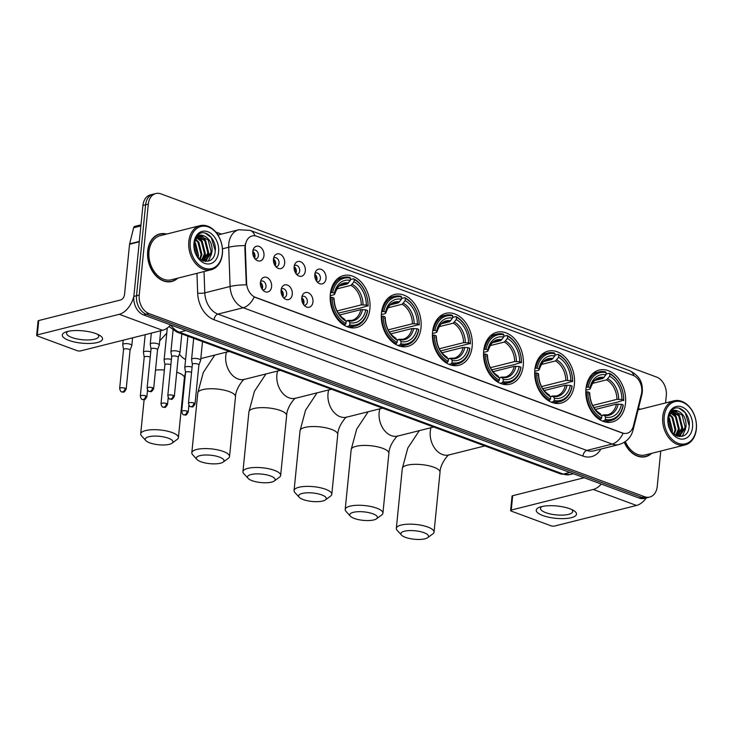 <?xml version="1.0" encoding="UTF-8"?>
<svg xmlns="http://www.w3.org/2000/svg" width="733" height="733" viewBox="0 0 733 733"><rect width="100%" height="100%" fill="white"/><g stroke="black" fill="none" stroke-linecap="round" stroke-linejoin="round"><path stroke-width="1.1" d="M534.833 369.808A26.782 19.424 75.9 0 0 561.139 403.095A26.782 19.424 75.9 0 0 574.388 384.431A26.782 19.424 75.9 0 0 548.082 351.144A26.782 19.424 75.9 0 0 534.833 369.808M381.444 313.119A26.782 19.424 75.9 0 0 407.75 346.407A26.782 19.424 75.9 0 0 421.008 327.743A26.782 19.424 75.9 0 0 394.702 294.455A26.782 19.424 75.9 0 0 381.444 313.119M432.571 332.022A26.782 19.424 75.9 0 0 458.876 365.3A26.782 19.424 75.9 0 0 472.134 346.636A26.782 19.424 75.9 0 0 445.829 313.348A26.782 19.424 75.9 0 0 432.571 332.022M483.698 350.915A26.782 19.424 75.9 0 0 510.003 384.202A26.782 19.424 75.9 0 0 523.261 365.529A26.782 19.424 75.9 0 0 496.956 332.251A26.782 19.424 75.9 0 0 483.698 350.915M585.96 388.701A26.782 19.424 75.9 0 0 612.266 421.988A26.782 19.424 75.9 0 0 625.515 403.324A26.782 19.424 75.9 0 0 599.209 370.037A26.782 19.424 75.9 0 0 585.96 388.701M330.317 294.226A26.782 19.424 75.9 0 0 356.623 327.514A26.782 19.424 75.9 0 0 369.881 308.85A26.782 19.424 75.9 0 0 343.575 275.562A26.782 19.424 75.9 0 0 330.317 294.226M292.275 294.318A7.577 5.498 -104.1 0 1 284.734 298.789A7.577 5.498 -104.1 0 1 281.078 290.176A7.577 5.498 -104.1 0 1 281.875 287.4A7.577 5.498 -104.1 0 1 288.555 285.659A7.577 5.498 -104.1 0 1 292.275 294.318M283.341 297.534A4.545 3.299 75.9 0 0 284.413 297.506A4.545 3.299 75.9 0 0 286.658 294.336A4.545 3.299 75.9 0 0 282.196 288.683A4.545 3.299 75.9 0 0 281.243 289.159M312.945 301.959A7.577 5.498 -104.1 0 1 305.414 306.431A7.577 5.498 -104.1 0 1 301.749 297.818A7.577 5.498 -104.1 0 1 302.546 295.042A7.577 5.498 -104.1 0 1 309.234 293.301A7.577 5.498 -104.1 0 1 312.945 301.959M304.021 305.175A4.545 3.299 75.9 0 0 305.084 305.148A4.545 3.299 75.9 0 0 307.338 301.978A4.545 3.299 75.9 0 0 302.866 296.324A4.545 3.299 75.9 0 0 301.914 296.801M271.595 286.676A7.577 5.498 -104.1 0 1 264.063 291.148A7.577 5.498 -104.1 0 1 260.398 282.535A7.577 5.498 -104.1 0 1 261.195 279.759A7.577 5.498 -104.1 0 1 267.884 278.027A7.577 5.498 -104.1 0 1 271.595 286.676M262.671 289.892A4.545 3.299 75.9 0 0 263.733 289.865A4.545 3.299 75.9 0 0 265.987 286.695A4.545 3.299 75.9 0 0 261.516 281.041A4.545 3.299 75.9 0 0 260.563 281.518M284.651 263.303A7.577 5.498 -104.1 0 1 277.111 267.774A7.577 5.498 -104.1 0 1 273.455 259.161A7.577 5.498 -104.1 0 1 274.252 256.385A7.577 5.498 -104.1 0 1 280.931 254.653A7.577 5.498 -104.1 0 1 284.651 263.303M275.718 266.519A4.545 3.299 75.9 0 0 276.79 266.491A4.545 3.299 75.9 0 0 279.035 263.321A4.545 3.299 75.9 0 0 274.573 257.668A4.545 3.299 75.9 0 0 273.62 258.153M305.322 270.944A7.577 5.498 -104.1 0 1 297.781 275.416A7.577 5.498 -104.1 0 1 294.125 266.803A7.577 5.498 -104.1 0 1 294.923 264.027A7.577 5.498 -104.1 0 1 301.611 262.295A7.577 5.498 -104.1 0 1 305.322 270.944M296.398 274.16A4.545 3.299 75.9 0 0 297.461 274.133A4.545 3.299 75.9 0 0 299.715 270.963A4.545 3.299 75.9 0 0 295.243 265.309A4.545 3.299 75.9 0 0 294.29 265.795M326.002 278.586A7.577 5.498 -104.1 0 1 318.461 283.057A7.577 5.498 -104.1 0 1 314.805 274.444A7.577 5.498 -104.1 0 1 315.602 271.668A7.577 5.498 -104.1 0 1 322.282 269.936A7.577 5.498 -104.1 0 1 326.002 278.586M317.068 281.802A4.545 3.299 75.9 0 0 318.14 281.774A4.545 3.299 75.9 0 0 320.385 278.604A4.545 3.299 75.9 0 0 315.923 272.951A4.545 3.299 75.9 0 0 314.97 273.427M263.972 255.661A7.577 5.498 -104.1 0 1 256.44 260.133A7.577 5.498 -104.1 0 1 252.775 251.52A7.577 5.498 -104.1 0 1 253.572 248.744A7.577 5.498 -104.1 0 1 260.261 247.012A7.577 5.498 -104.1 0 1 263.972 255.661M255.047 258.877A4.545 3.299 75.9 0 0 256.11 258.85A4.545 3.299 75.9 0 0 258.364 255.68A4.545 3.299 75.9 0 0 253.893 250.026A4.545 3.299 75.9 0 0 252.94 250.512M283.286 295.179A4.545 3.299 -104.1 0 1 282.81 296.847A7.577 5.498 75.9 0 0 282.828 296.691A7.577 5.498 75.9 0 0 281.096 290.021A4.545 3.299 -104.1 0 1 283.286 295.179M303.48 304.488A7.577 5.498 75.9 0 0 303.499 304.332A7.577 5.498 75.9 0 0 301.767 297.662A4.545 3.299 -104.1 0 1 303.957 302.821A4.545 3.299 -104.1 0 1 303.489 304.488M262.616 287.538A4.545 3.299 -104.1 0 1 262.139 289.205A7.577 5.498 75.9 0 0 262.148 289.049A7.577 5.498 75.9 0 0 260.417 282.379A4.545 3.299 -104.1 0 1 262.616 287.538M275.663 264.173A4.545 3.299 -104.1 0 1 275.187 265.832A7.577 5.498 75.9 0 0 275.205 265.676A7.577 5.498 75.9 0 0 273.473 259.006A4.545 3.299 -104.1 0 1 275.663 264.173M296.334 271.815A4.545 3.299 -104.1 0 1 295.866 273.473A7.577 5.498 75.9 0 0 295.875 273.317A7.577 5.498 75.9 0 0 294.144 266.647A4.545 3.299 -104.1 0 1 296.334 271.815M317.013 279.456A4.545 3.299 -104.1 0 1 316.537 281.115A7.577 5.498 75.9 0 0 316.555 280.959A7.577 5.498 75.9 0 0 314.824 274.289A4.545 3.299 -104.1 0 1 317.013 279.456M254.507 258.19A7.577 5.498 75.9 0 0 254.525 258.034A7.577 5.498 75.9 0 0 252.793 251.364A4.545 3.299 -104.1 0 1 254.992 256.532A4.545 3.299 -104.1 0 1 254.516 258.199M245.344 247.772A13.643 9.896 -104.1 0 1 245.408 245.473A13.643 9.896 -104.1 0 1 252.161 235.962A13.643 9.896 -104.1 0 1 256.779 236.273L632.955 375.296A13.643 9.896 -104.1 0 1 641.366 394.134L633.413 425.946A13.643 9.896 -104.1 0 1 627.036 433.267A13.643 9.896 -104.1 0 1 622.427 432.956L255.46 297.341A13.643 9.896 -104.1 0 1 246.6 282.993L245.344 247.772L244.849 247.901L245.445 243.668M166.684 234.047A24.51 17.775 75.9 0 0 159.821 233.946A24.51 17.775 75.9 0 0 147.69 251.034A24.51 17.775 75.9 0 0 171.76 281.49A24.51 17.775 75.9 0 0 177.762 278.155M170.395 281.756A24.51 17.775 75.9 0 0 171.476 281.307M624.232 442.32A24.51 17.775 75.9 0 0 645.718 456.65A24.51 17.775 75.9 0 0 651.719 453.315M644.353 456.916A24.51 17.775 75.9 0 0 645.425 456.457M665.564 402.939L666.306 395.536A15.164 10.995 75.9 0 0 656.539 377.037L160.939 193.879A15.164 10.995 75.9 0 0 155.817 193.539L150.412 194.896A15.164 10.995 75.9 0 0 142.917 205.46L133.837 296.416A15.164 10.995 75.9 0 0 143.595 314.915L639.194 498.074L641.897 497.395A15.164 10.995 75.9 0 0 647.028 497.734A15.164 10.995 75.9 0 1 641.897 497.395L146.298 314.237L641.897 497.395L644.6 496.717A15.164 10.995 75.9 0 0 649.722 497.056A15.164 10.995 75.9 0 0 657.226 486.492L660.763 451.042M133.837 296.416L136.53 295.738A15.164 10.995 75.9 0 0 146.298 314.237A15.164 10.995 75.9 0 1 136.53 295.738L145.61 204.782L136.53 295.738L139.233 295.06A15.164 10.995 75.9 0 0 148.991 313.559L644.6 496.717M153.115 194.218A15.164 10.995 75.9 0 0 145.61 204.782A15.164 10.995 75.9 0 1 153.115 194.218M632.716 428.008A17.684 7.229 14 0 1 632.982 430.317C630.994 437.564 626.321 442.311 618.954 444.537A20.212 14.66 -104.1 0 1 612.119 444.079A17.684 10.903 110.3 0 0 623.087 433.331L254.195 297.002A17.684 10.903 -69.7 0 1 243.219 307.75A20.212 14.66 -104.1 0 1 230.098 286.493A17.684 3.436 -2.1 0 1 246.306 284.844L244.849 247.901M640.633 409.206A24.51 17.775 75.9 0 0 638.37 408.785M155.817 193.539A15.164 10.995 75.9 0 0 148.313 204.104L139.233 295.06M159.647 234.248A24.51 17.775 75.9 0 0 158.484 234.358M639.194 498.074A15.164 10.995 75.9 0 0 644.325 498.413L649.722 497.056M68.929 340.396A20.212 6.185 5.7 0 1 66.062 331.912A20.212 6.185 5.7 0 1 95.922 333.616A20.212 6.185 5.7 0 1 99.477 335.247A20.212 6.185 5.7 0 1 95.354 342.934A20.212 6.185 5.7 0 1 68.929 340.396M68.105 331.343A16.172 4.948 -174.3 0 0 66.556 333.185A16.172 4.948 -174.3 0 0 71.852 337.501A16.172 4.948 -174.3 0 0 88.95 339.938A16.172 4.948 -174.3 0 0 98.735 336.401A16.172 4.948 -174.3 0 0 97.581 334.285M133.827 296.48A20.212 12.461 110.3 0 1 119.277 314.31L37.301 334.908A2.529 0.77 -174.3 0 0 36.65 335.338A2.529 0.77 -174.3 0 0 37.475 336.016L77.038 350.64A2.529 0.77 -174.3 0 0 80.584 350.905L162.57 330.308L119.277 314.31M170.642 324.911A20.212 12.461 110.3 0 1 162.57 330.308M36.65 335.338L38.079 320.981A2.529 0.77 5.7 0 1 38.73 320.541L120.716 299.944A5.058 3.115 -69.7 0 0 124.564 294.309L129.558 244.254A2.529 1.833 -104.1 0 1 129.631 243.851L133.653 227.743A2.529 1.833 -104.1 0 1 134.835 226.387L140.983 224.848M222.328 253.481A21.733 15.759 75.9 0 0 208.328 226.964A21.733 15.759 75.9 0 0 190.232 241.615A21.733 15.759 75.9 0 0 204.223 268.131A21.733 15.759 75.9 0 0 222.328 253.481M222.392 253.92A22.741 16.492 75.9 0 0 200.063 225.663A22.741 16.492 75.9 0 0 188.812 241.514A22.741 16.492 75.9 0 0 211.141 269.771A22.741 16.492 75.9 0 0 222.392 253.92M200.063 225.663L160.252 235.669A22.741 16.492 75.9 0 0 149.001 251.511A22.741 16.492 75.9 0 0 171.33 279.777L211.141 269.771M166.189 234.175A24.253 17.592 75.9 0 0 159.876 234.194A24.253 17.592 75.9 0 0 147.874 251.098A24.253 17.592 75.9 0 0 171.705 281.243A24.253 17.592 75.9 0 0 177.267 278.283M194.74 242.165L195.482 243.054L198.551 255.276L198.185 257.081M194.502 243.09L197.516 256.559M195.94 239.48L198.854 242.202L201.923 254.433L200.246 259.345M195.61 240.039L198.011 242.412L201.08 254.644L199.743 258.941M197.36 237.721L202.235 241.359L205.295 253.581L202.061 260.481M196.985 238.097L201.392 241.569L204.452 253.801L201.639 260.252M198.927 236.585L205.607 240.506L208.676 252.738L203.49 261.058M198.524 236.823L204.764 240.717L207.833 252.949L203.188 260.957M204.754 236.264A12.635 9.162 75.9 0 0 200.485 235.98A12.635 9.162 75.9 0 0 194.227 244.785C192.119 260.994 213.624 268.333 215.145 251.84C217.234 240.635 206.578 229.017 199.376 233.818C196.783 235.467 195.088 238.143 194.3 241.863C196.215 235.531 199.697 233.662 204.754 236.264C210.069 239.132 212.497 244.346 212.048 251.886L205.79 260.673L203.527 261.067M200.182 236.063L208.135 239.874L211.205 252.106L204.773 260.939M205.203 260.847L203.856 261.168M194.208 247.699L195.271 252.409M193.961 242.999A16.676 12.095 75.9 0 0 204.699 263.349A16.676 12.095 75.9 0 0 218.59 252.097A16.676 12.095 75.9 0 0 207.851 231.747A16.676 12.095 75.9 0 0 193.961 242.999M205.158 233.094L211.269 237.529L215.264 250.768M211.681 253.691L208.337 261.122M208.3 254.543L206.202 260.325M206.028 260.582L205.405 261.434M204.928 255.386L203.004 260.884M201.566 235.953L204.938 239.114L208.795 253.957L206.77 259.968M206.514 260.38L205.726 261.461M198.368 236.915L201.566 239.966L205.423 254.809L203.398 260.82M194.19 247.534L195.363 252.647M149.798 442.869A13.9 4.251 -174.3 0 0 172.026 443.208A13.9 4.251 -174.3 0 0 168.352 438.206A13.9 4.251 -174.3 0 0 151.649 436.263A13.9 4.251 -174.3 0 0 145.84 440.597A13.9 4.251 -174.3 0 0 149.798 442.869M145.84 440.597L141.506 435.823A18.948 5.8 5.7 0 1 140.69 433.872A18.948 5.8 5.7 0 1 152.152 429.721A18.948 5.8 5.7 0 1 172.2 432.571A18.948 5.8 5.7 0 1 178.403 437.638A18.948 5.8 5.7 0 1 177.221 439.388L172.026 443.208M349.705 324.884L348.935 326.02A25.069 18.178 75.9 0 0 355.532 326.02A25.069 18.178 75.9 0 0 367.599 310.911L367.526 310.462A24.052 17.445 75.9 0 1 349.705 324.884L349.925 322.676A21.733 15.759 75.9 0 0 365.794 309.821L360.819 309.674L339.636 314.998M345.884 320.862L348.615 320.871L349.925 322.676M368.076 306.119A25.069 18.178 75.9 0 0 353.645 278.769L354.222 279.566A24.052 17.445 75.9 0 1 368.003 305.67L360.856 307.933L338.261 313.119M350.356 279.603L353.645 278.769M348.935 326.02L346.727 326.579M343.768 325.003L345.197 324.646L345.967 323.51A24.052 17.445 75.9 0 1 332.196 297.406L330.766 297.296A25.069 18.178 75.9 0 0 345.197 324.646M330.766 297.296L330.162 297.451M368.003 305.67L366.28 305.038A21.733 15.759 75.9 0 0 354.002 281.784L354.222 279.566M365.794 309.821L367.526 310.462M332.196 297.406L333.918 298.038A21.733 15.759 75.9 0 0 346.196 321.292L345.967 323.51M354.002 281.784L350.997 285.357L336.649 288.967M337.015 310.984L361.296 304.882L366.28 305.038M333.451 299.559L334.101 299.055L333.918 298.038M346.196 321.292L343.759 319.084M347.488 320.458L348.615 320.871A19.434 14.101 75.9 0 0 362.56 309.573M330.51 292.696L332.672 292.614A24.052 17.445 75.9 0 1 350.493 278.192L349.916 277.395A25.069 18.178 75.9 0 0 343.319 277.395A25.069 18.178 75.9 0 0 331.243 292.504M350.493 278.192L350.273 280.4A21.733 15.759 75.9 0 0 334.404 293.255L332.672 292.614M339.113 286.026L347.259 283.983L350.273 280.4M334.404 293.255L334.578 294.272L333.936 294.776L330.207 295.711M348.523 282.975A19.434 14.101 75.9 0 0 334.578 294.272L333.936 294.776M200.924 461.763A13.9 4.251 -174.3 0 0 223.153 462.102A13.9 4.251 -174.3 0 0 219.479 457.108A13.9 4.251 -174.3 0 0 202.775 455.156A13.9 4.251 -174.3 0 0 196.966 459.49A13.9 4.251 -174.3 0 0 200.924 461.763M196.966 459.49L192.632 454.726A18.948 5.8 5.7 0 1 191.817 452.765A18.948 5.8 5.7 0 1 203.288 448.623A18.948 5.8 5.7 0 1 223.327 451.473A18.948 5.8 5.7 0 1 229.53 456.531A18.948 5.8 5.7 0 1 228.348 458.29L223.153 462.102M400.832 343.786L400.062 344.913A25.069 18.178 75.9 0 0 406.659 344.913A25.069 18.178 75.9 0 0 418.726 329.804L418.653 329.355A24.052 17.445 75.9 0 1 400.832 343.786L401.052 341.569A21.733 15.759 75.9 0 0 416.921 328.714L411.946 328.567L390.762 333.891M397.011 339.764L399.742 339.764L401.052 341.569M419.203 325.012A25.069 18.178 75.9 0 0 404.772 297.671L405.358 298.459A24.052 17.445 75.9 0 1 419.129 324.572L389.388 332.012M401.482 298.496L404.772 297.671M400.062 344.913L397.854 345.472M394.895 343.896L396.324 343.539L397.103 342.403A24.052 17.445 75.9 0 1 383.322 316.299L381.893 316.189A25.069 18.178 75.9 0 0 396.324 343.539M381.893 316.189L381.288 316.344M419.129 324.572L417.407 323.931A21.733 15.759 75.9 0 0 405.129 300.677L405.358 298.459M416.921 328.714L418.653 329.355M383.322 316.299L385.045 316.94A21.733 15.759 75.9 0 0 397.323 340.185L397.103 342.403M405.129 300.677L402.124 304.259L387.775 307.86M388.142 329.877L412.422 323.775L417.407 323.931M384.587 318.452L385.228 317.948L385.045 316.94M397.323 340.185L394.885 337.977M398.615 339.361L399.742 339.764A19.434 14.101 75.9 0 0 413.687 328.466M381.636 311.589L383.799 311.507A24.052 17.445 75.9 0 1 401.62 297.085L401.043 296.288A25.069 18.178 75.9 0 0 394.446 296.297A25.069 18.178 75.9 0 0 382.379 311.406M401.62 297.085L401.4 299.302A21.733 15.759 75.9 0 0 385.531 312.148L383.799 311.507M390.24 304.928L398.386 302.876L401.4 299.302M385.531 312.148L385.705 313.165L385.063 313.669L381.334 314.604M399.65 301.868A19.434 14.101 75.9 0 0 385.705 313.165L385.063 313.669M252.051 480.665A13.9 4.251 -174.3 0 0 274.289 480.995A13.9 4.251 -174.3 0 0 270.605 476.001A13.9 4.251 -174.3 0 0 253.902 474.049A13.9 4.251 -174.3 0 0 248.093 478.383A13.9 4.251 -174.3 0 0 252.051 480.665M248.093 478.383L243.759 473.619A18.948 5.8 5.7 0 1 242.944 471.658A18.948 5.8 5.7 0 1 254.415 467.517A18.948 5.8 5.7 0 1 274.454 470.366A18.948 5.8 5.7 0 1 280.657 475.424A18.948 5.8 5.7 0 1 279.475 477.183L274.289 480.995M451.959 362.679L451.189 363.806A25.069 18.178 75.9 0 0 457.786 363.806A25.069 18.178 75.9 0 0 469.853 348.697L469.78 348.248A24.052 17.445 75.9 0 1 451.959 362.679L452.179 360.462A21.733 15.759 75.9 0 0 468.057 347.616L463.073 347.46L441.889 352.784M448.138 358.657L450.868 358.657L452.179 360.462M470.329 343.905A25.069 18.178 75.9 0 0 455.899 316.564L456.485 317.352A24.052 17.445 75.9 0 1 470.256 343.465L440.515 350.915M452.609 317.389L455.899 316.564M451.189 363.806L448.981 364.365M446.021 362.789L447.451 362.432L448.229 361.296A24.052 17.445 75.9 0 1 434.449 335.192L433.02 335.082A25.069 18.178 75.9 0 0 447.451 362.432M433.02 335.082L432.415 335.238M470.256 343.465L468.534 342.824A21.733 15.759 75.9 0 0 456.256 319.57L456.485 317.352M468.057 347.616L469.78 348.248M434.449 335.192L436.181 335.833A21.733 15.759 75.9 0 0 448.449 359.088L448.229 361.296M456.256 319.57L453.251 323.152L438.902 326.753M439.269 348.771L463.549 342.678L468.534 342.824M435.714 337.345L436.355 336.85L436.181 335.833M448.449 359.088L446.012 356.87M449.741 358.254L450.868 358.657A19.434 14.101 75.9 0 0 464.814 347.369M432.763 330.482L434.926 330.409A24.052 17.445 75.9 0 1 452.747 315.978L452.169 315.181A25.069 18.178 75.9 0 0 445.572 315.19A25.069 18.178 75.9 0 0 433.505 330.299M452.747 315.978L452.527 318.195A21.733 15.759 75.9 0 0 436.657 331.041L434.926 330.409M441.367 323.821L449.512 321.769L452.527 318.195M436.657 331.041L436.831 332.058L436.19 332.562L432.461 333.497M450.777 320.761A19.434 14.101 75.9 0 0 436.831 332.058L436.19 332.562M303.178 499.558A13.9 4.251 -174.3 0 0 325.415 499.897A13.9 4.251 -174.3 0 0 321.732 494.894A13.9 4.251 -174.3 0 0 305.029 492.952A13.9 4.251 -174.3 0 0 299.22 497.276A13.9 4.251 -174.3 0 0 303.178 499.558M299.22 497.276L294.886 492.512A18.948 5.8 5.7 0 1 294.07 490.551A18.948 5.8 5.7 0 1 305.542 486.41A18.948 5.8 5.7 0 1 325.58 489.259A18.948 5.8 5.7 0 1 331.792 494.317A18.948 5.8 5.7 0 1 330.601 496.076L325.415 499.897M503.085 381.572L502.316 382.708A25.069 18.178 75.9 0 0 508.913 382.699A25.069 18.178 75.9 0 0 520.98 367.59L520.906 367.141A24.052 17.445 75.9 0 1 503.085 381.572L503.305 379.355A21.733 15.759 75.9 0 0 519.184 366.509L514.2 366.353L493.016 371.677M499.265 377.55L501.995 377.55L503.305 379.355M521.465 362.808A25.069 18.178 75.9 0 0 507.034 335.457L507.612 336.255A24.052 17.445 75.9 0 1 521.383 362.359L514.245 364.622L491.641 369.808M503.736 336.282L507.034 335.457M502.316 382.708L500.108 383.258M497.148 381.682L498.587 381.325L499.356 380.198A24.052 17.445 75.9 0 1 485.576 354.085L484.156 353.984A25.069 18.178 75.9 0 0 498.587 381.325M484.156 353.984L483.542 354.131M521.383 362.359L519.66 361.717A21.733 15.759 75.9 0 0 507.392 338.463L507.612 336.255M519.184 366.509L520.906 367.141M485.576 354.085L487.308 354.726A21.733 15.759 75.9 0 0 499.576 377.981L499.356 380.198M507.392 338.463L504.377 342.045L490.029 345.655M490.395 367.673L514.676 361.571L519.66 361.717M486.84 356.247L487.482 355.743L487.308 354.726M499.576 377.981L497.139 375.763M500.868 377.147L501.995 377.55A19.434 14.101 75.9 0 0 515.94 366.262M483.89 349.375L486.052 349.302A24.052 17.445 75.9 0 1 503.873 334.871L503.296 334.083A25.069 18.178 75.9 0 0 496.699 334.083A25.069 18.178 75.9 0 0 484.632 349.192M503.873 334.871L503.653 337.088A21.733 15.759 75.9 0 0 487.784 349.943L486.052 349.302M492.494 342.714L500.648 340.671L503.653 337.088M487.784 349.943L487.958 350.951L487.317 351.455L483.588 352.39M501.903 339.663A19.434 14.101 75.9 0 0 487.958 350.951L487.317 351.455M354.305 518.451A13.9 4.251 -174.3 0 0 376.542 518.79A13.9 4.251 -174.3 0 0 372.859 513.787A13.9 4.251 -174.3 0 0 356.156 511.845A13.9 4.251 -174.3 0 0 350.347 516.169A13.9 4.251 -174.3 0 0 354.305 518.451M350.347 516.169L346.022 511.405A18.948 5.8 5.7 0 1 345.197 509.453A18.948 5.8 5.7 0 1 356.669 505.303A18.948 5.8 5.7 0 1 376.707 508.152A18.948 5.8 5.7 0 1 382.919 513.219A18.948 5.8 5.7 0 1 381.728 514.969L376.542 518.79M554.212 400.465L553.442 401.602A25.069 18.178 75.9 0 0 560.039 401.602A25.069 18.178 75.9 0 0 572.106 386.483L572.033 386.044A24.052 17.445 75.9 0 1 554.212 400.465L554.432 398.248A21.733 15.759 75.9 0 0 570.311 385.402L565.326 385.256L544.143 390.57M550.391 396.443L553.122 396.452L554.432 398.248M572.592 381.701A25.069 18.178 75.9 0 0 558.161 354.351L558.738 355.148A24.052 17.445 75.9 0 1 572.51 381.252L565.372 383.515L542.768 388.701M554.863 355.184L558.161 354.351M553.442 401.602L551.234 402.151M548.275 400.584L549.713 400.218L550.483 399.091A24.052 17.445 75.9 0 1 536.703 372.987L535.282 372.877A25.069 18.178 75.9 0 0 549.713 400.218M535.282 372.877L534.669 373.033M572.51 381.252L570.787 380.61A21.733 15.759 75.9 0 0 558.519 357.365L558.738 355.148M570.311 385.402L572.033 386.044M536.703 372.987L538.434 373.619A21.733 15.759 75.9 0 0 550.703 396.874L550.483 399.091M558.519 357.365L555.504 360.938L541.156 364.548M541.522 386.566L565.803 380.464L570.787 380.61M537.967 375.14L538.608 374.636L538.434 373.619M550.703 396.874L548.266 394.666M552.004 396.04L553.122 396.452A19.434 14.101 75.9 0 0 567.076 385.155M535.017 368.268L537.179 368.195A24.052 17.445 75.9 0 1 555 353.764L554.423 352.976A25.069 18.178 75.9 0 0 547.826 352.976A25.069 18.178 75.9 0 0 535.759 368.085M555 353.764L554.78 355.981A21.733 15.759 75.9 0 0 538.911 368.836L537.179 368.195M543.62 361.607L551.775 359.564L554.78 355.981M538.911 368.836L539.085 369.844L538.443 370.348L534.714 371.292M553.03 358.556A19.434 14.101 75.9 0 0 539.085 369.844L538.443 370.348M405.431 537.344A13.9 4.251 -174.3 0 0 427.669 537.683A13.9 4.251 -174.3 0 0 423.986 532.68A13.9 4.251 -174.3 0 0 407.282 530.738A13.9 4.251 -174.3 0 0 401.482 535.072A13.9 4.251 -174.3 0 0 405.431 537.344M401.482 535.072L397.149 530.298A18.948 5.8 5.7 0 1 396.333 528.346A18.948 5.8 5.7 0 1 407.795 524.196A18.948 5.8 5.7 0 1 427.834 527.045A18.948 5.8 5.7 0 1 434.046 532.112A18.948 5.8 5.7 0 1 432.855 533.862L427.669 537.683M605.339 419.368L604.569 420.495A25.069 18.178 75.9 0 0 611.166 420.495A25.069 18.178 75.9 0 0 623.242 405.386L623.16 404.937A24.052 17.445 75.9 0 1 605.339 419.368L605.559 417.15A21.733 15.759 75.9 0 0 621.437 404.295L616.453 404.149L595.269 409.472M601.518 415.345L604.249 415.345L605.559 417.15M623.719 400.594A25.069 18.178 75.9 0 0 609.288 373.253L609.865 374.041A24.052 17.445 75.9 0 1 623.636 400.145L616.499 402.408L593.895 407.594M605.989 374.077L609.288 373.253M604.569 420.495L602.361 421.054M599.402 419.478L600.84 419.12L601.61 417.984A24.052 17.445 75.9 0 1 587.829 391.88L586.409 391.77A25.069 18.178 75.9 0 0 600.84 419.12M586.409 391.77L585.795 391.926M623.636 400.145L621.914 399.512A21.733 15.759 75.9 0 0 609.645 376.258L609.865 374.041M621.437 404.295L623.16 404.937M587.829 391.88L589.561 392.512A21.733 15.759 75.9 0 0 601.83 415.767L601.61 417.984M609.645 376.258L606.631 379.841L592.282 383.441M592.649 405.459L616.929 399.357L621.914 399.512M589.094 394.033L589.735 393.529L589.561 392.512M601.83 415.767L599.392 413.559M603.131 414.933L604.249 415.345A19.434 14.101 75.9 0 0 618.203 404.048M586.153 387.171L588.306 387.088A24.052 17.445 75.9 0 1 606.136 372.666L605.55 371.869A25.069 18.178 75.9 0 0 598.953 371.869A25.069 18.178 75.9 0 0 586.886 386.978M606.136 372.666L605.907 374.875A21.733 15.759 75.9 0 0 590.038 387.73L588.306 387.088M594.747 380.5L602.902 378.457L605.907 374.875M590.038 387.73L590.212 388.747L589.57 389.25L585.841 390.185M604.166 377.449A19.434 14.101 75.9 0 0 590.212 388.747L589.57 389.25M130.071 350.209L131.784 345.619A4.545 1.393 -174.3 0 0 131.812 345.509A4.545 1.393 -174.3 0 0 130.318 344.29A4.545 1.393 -174.3 0 0 123.932 343.814A4.545 1.393 -174.3 0 0 122.759 344.602A4.545 1.393 -174.3 0 0 122.768 344.712L123.538 349.559M130.062 350.246A3.289 1.008 -174.3 0 0 130.08 350.163A3.289 1.008 -174.3 0 0 128.999 349.293A3.289 1.008 -174.3 0 0 124.381 348.945A3.289 1.008 -174.3 0 0 123.538 349.513A3.289 1.008 -174.3 0 0 123.538 349.595M150.201 357.163A3.289 1.008 -174.3 0 0 149.679 356.934A3.289 1.008 -174.3 0 0 145.061 356.586A3.289 1.008 -174.3 0 0 144.218 357.154A3.289 1.008 -174.3 0 0 144.218 357.237M150.732 351.84A4.545 1.393 -174.3 0 0 144.603 351.455A4.545 1.393 -174.3 0 0 143.439 352.243A4.545 1.393 -174.3 0 0 143.439 352.353L144.209 357.2M170.881 364.805A3.289 1.008 -174.3 0 0 170.349 364.576A3.289 1.008 -174.3 0 0 165.731 364.228A3.289 1.008 -174.3 0 0 164.888 364.796A3.289 1.008 -174.3 0 0 164.888 364.878M171.412 359.482A4.545 1.393 -174.3 0 0 165.273 359.097A4.545 1.393 -174.3 0 0 164.11 359.885A4.545 1.393 -174.3 0 0 164.11 359.995L164.888 364.832M191.551 372.446A3.289 1.008 -174.3 0 0 191.029 372.208A3.289 1.008 -174.3 0 0 186.411 371.869A3.289 1.008 -174.3 0 0 185.568 372.437A3.289 1.008 -174.3 0 0 185.568 372.52M192.083 367.123A4.545 1.393 -174.3 0 0 185.953 366.738A4.545 1.393 -174.3 0 0 184.789 367.526A4.545 1.393 -174.3 0 0 184.789 367.636L185.559 372.474M157.549 349.723L159.263 345.133A4.545 1.393 -174.3 0 0 159.29 345.023A4.545 1.393 -174.3 0 0 157.797 343.804A4.545 1.393 -174.3 0 0 151.401 343.328A4.545 1.393 -174.3 0 0 150.238 344.116A4.545 1.393 -174.3 0 0 150.238 344.226L151.016 349.073A3.289 1.008 -174.3 0 1 151.016 349.027A3.289 1.008 -174.3 0 1 151.859 348.459A3.289 1.008 -174.3 0 1 156.477 348.807A3.289 1.008 -174.3 0 1 157.549 349.678A3.289 1.008 -174.3 0 1 157.531 349.76M173.263 395.417A3.289 1.008 -174.3 0 0 169.79 394.922A3.289 1.008 -174.3 0 0 167.802 395.637C168.407 398.056 169.112 399.192 169.928 399.045A3.289 2.025 110.3 0 0 170.762 399.073A3.289 2.025 -69.7 0 0 173.263 395.417A3.289 1.008 -174.3 0 1 174.335 396.287L178.229 357.319A3.289 1.008 -174.3 0 1 178.211 357.402L179.933 352.775A4.545 1.393 -174.3 0 0 179.961 352.665A4.545 1.393 -174.3 0 0 178.476 351.446A4.545 1.393 -174.3 0 0 172.081 350.97A4.545 1.393 -174.3 0 0 170.908 351.758A4.545 1.393 -174.3 0 0 170.917 351.867L171.687 356.714M178.229 357.319A3.289 1.008 -174.3 0 0 177.148 356.449A3.289 1.008 -174.3 0 0 172.53 356.101A3.289 1.008 -174.3 0 0 171.687 356.669A3.289 1.008 -174.3 0 0 171.696 356.751M198.9 365.007L200.613 360.407A4.545 1.393 -174.3 0 0 200.64 360.297A4.545 1.393 -174.3 0 0 199.147 359.088A4.545 1.393 -174.3 0 0 192.752 358.611A4.545 1.393 -174.3 0 0 191.588 359.399A4.545 1.393 -174.3 0 0 191.588 359.509L192.358 364.347M198.881 365.043A3.289 1.008 -174.3 0 0 198.9 364.961A3.289 1.008 -174.3 0 0 197.828 364.09A3.289 1.008 -174.3 0 0 193.21 363.742A3.289 1.008 -174.3 0 0 192.367 364.31A3.289 1.008 -174.3 0 0 192.367 364.393M542.887 515.556A20.212 6.185 5.7 0 1 540.01 507.062A20.212 6.185 5.7 0 1 569.871 508.766A20.212 6.185 5.7 0 1 573.426 510.397A20.212 6.185 5.7 0 1 569.312 518.094A20.212 6.185 5.7 0 1 542.887 515.556M542.063 506.503A16.172 4.948 -174.3 0 0 540.505 508.345A16.172 4.948 -174.3 0 0 545.801 512.66A16.172 4.948 -174.3 0 0 562.907 515.097A16.172 4.948 -174.3 0 0 572.693 511.552A16.172 4.948 -174.3 0 0 571.529 509.444M601.307 484.073A20.212 12.461 110.3 0 1 593.235 489.461L511.249 510.058A2.529 0.77 -174.3 0 0 510.608 510.498A2.529 0.77 -174.3 0 0 511.432 511.176L550.987 525.79A2.529 0.77 -174.3 0 0 554.542 526.056L636.528 505.458L593.235 489.461M646.304 497.918A20.212 12.461 110.3 0 1 636.528 505.458M510.608 510.498L512.037 496.14A2.529 0.77 5.7 0 1 512.688 495.7L584.174 477.742M696.277 428.64A21.733 15.759 75.9 0 0 682.286 402.124A21.733 15.759 75.9 0 0 664.18 416.775A21.733 15.759 75.9 0 0 678.181 443.291A21.733 15.759 75.9 0 0 696.277 428.64M696.35 429.08A22.741 16.492 75.9 0 0 674.012 400.823A22.741 16.492 75.9 0 0 662.76 416.665A22.741 16.492 75.9 0 0 685.098 444.931A22.741 16.492 75.9 0 0 696.35 429.08M640.147 409.326A24.253 17.592 75.9 0 0 638.306 409.032M668.698 417.324L669.44 418.204L672.509 430.436L672.069 432.47M668.459 418.241L671.474 431.719M669.889 414.64L672.812 417.361L675.881 429.593L674.204 434.504M669.568 415.199L671.969 417.572L675.038 429.804L673.7 434.101M671.309 412.881L676.183 416.509L679.253 428.741L676.018 435.631M670.942 413.256L675.34 416.729L678.41 428.952L675.588 435.411M672.876 411.744L679.564 415.666L682.625 427.898L677.448 436.217M672.473 411.973L678.712 415.877L681.782 428.109L677.145 436.117M678.712 411.424A12.635 9.162 75.9 0 0 674.433 411.14A12.635 9.162 75.9 0 0 668.184 419.936C666.077 436.144 687.572 443.492 689.093 427C691.192 415.794 680.536 404.176 673.325 408.977C670.741 410.627 669.046 413.302 668.258 417.022C670.164 410.682 673.654 408.822 678.712 411.424C684.026 414.292 686.455 419.505 686.006 427.046L679.738 435.833L677.484 436.227M674.131 411.222L682.093 415.034L685.163 427.257L678.731 436.098M679.161 435.998L677.814 436.318M668.157 422.859L669.229 427.568M667.919 418.158A16.676 12.095 75.9 0 0 678.657 438.499A16.676 12.095 75.9 0 0 692.548 427.257A16.676 12.095 75.9 0 0 681.809 406.907A16.676 12.095 75.9 0 0 667.919 418.158M624.397 442.219A24.253 17.592 75.9 0 0 645.654 456.402A24.253 17.592 75.9 0 0 651.225 453.443M625.331 441.596A22.741 16.492 75.9 0 0 645.287 454.936L685.098 444.931M679.106 408.254L685.218 412.679L689.222 425.928M685.63 428.851L682.286 436.282M682.258 429.703L680.151 435.484M679.986 435.741L679.363 436.593M678.886 430.546L676.953 436.043M675.524 411.112L678.895 414.273L682.753 429.117L680.728 435.127M680.471 435.539L679.683 436.611M672.326 412.074L675.524 415.116L679.372 429.969L677.356 435.979M668.148 422.684L669.321 427.797M246.6 282.993L246.114 283.112M204.031 271.558L204.8 292.843L230.098 286.493L228.696 247.25A20.212 14.66 -104.1 0 1 228.797 243.842A20.212 14.66 -104.1 0 1 238.802 229.759L217.921 235M245.005 245.601A17.684 3.436 -2.1 0 0 228.696 247.25L222.438 248.826M634.063 375.791A17.684 10.903 -69.7 0 0 629.262 370.504L250.1 230.373A17.684 10.903 110.3 0 1 254.956 235.815M600.941 449.063A25.27 18.325 -104.1 0 1 582.964 456.073A5.058 3.115 -69.7 0 1 586.812 450.438L612.119 444.079L243.219 307.75L217.921 314.1L586.812 450.438A20.212 14.66 75.9 0 0 593.657 450.896L618.954 444.537M641.641 392.723A17.684 7.229 14 0 1 641.842 394.867L632.982 430.317M215.832 232.123A25.27 18.325 -104.1 0 1 217.435 232.627L221.458 234.111M582.964 456.073L214.063 319.735A25.27 18.325 -104.1 0 1 197.663 293.163L196.957 273.336M148.313 204.104L142.917 205.46M148.991 313.559L143.595 314.915M197.663 293.163A5.058 0.98 177.9 0 0 204.8 292.843A20.212 14.66 75.9 0 0 217.921 314.1A5.058 3.115 -69.7 0 0 214.063 319.735M217.435 232.627A5.058 3.115 -69.7 0 0 217.509 234.368M170.734 324.948A20.212 14.66 75.9 0 0 179.383 332.186L185.907 330.556M560.754 473.976A10.106 6.231 -69.7 0 0 563.301 474.077A20.212 14.66 75.9 0 0 570.137 474.526L560.754 473.976L176.836 332.095A10.106 6.231 -69.7 0 0 179.383 332.186L563.301 474.077L569.825 472.437M139.288 241.808L129.558 244.254M38.73 320.541L37.301 334.908M129.631 243.851L139.325 241.414M140.873 225.938L133.653 227.743M185.531 372.3L184.377 377.797A18.948 5.8 -174.3 0 0 178.174 372.731A18.948 5.8 -174.3 0 0 176.735 372.245M164.375 369.991A18.948 5.8 -174.3 0 0 155.515 370.073M185.586 359.518A18.948 13.744 -104.1 0 1 179.402 354.204M347.973 320.44L351.932 320.358A18.701 13.561 75.9 0 0 360.819 309.674M363.037 304.791A19.434 14.101 75.9 0 0 352.261 284.358M334.101 299.055A19.434 14.101 75.9 0 0 344.876 319.487M361.296 304.882A18.701 13.561 75.9 0 0 350.997 285.357M347.259 283.983A18.701 13.561 75.9 0 0 342.824 284.083C340.039 283.753 337.29 287.18 334.578 294.364M280.327 370.348L244.373 379.382A18.948 13.744 -104.1 0 1 237.968 378.952A18.948 13.744 -104.1 0 1 225.764 355.826A18.948 13.744 -104.1 0 1 226.46 352.142M244.584 379.318C244.245 378.136 235.577 388.243 235.504 396.69A18.948 5.8 -174.3 0 0 229.301 391.633A18.948 5.8 -174.3 0 0 209.253 388.783A18.948 5.8 -174.3 0 0 197.791 392.925L191.817 452.765M399.1 339.333L403.058 339.251A18.701 13.561 75.9 0 0 411.946 328.567M414.163 323.684A19.434 14.101 75.9 0 0 403.388 303.251M385.228 317.948A19.434 14.101 75.9 0 0 396.003 338.389M412.422 323.775A18.701 13.561 75.9 0 0 402.124 304.259M398.386 302.876A18.701 13.561 75.9 0 0 393.951 302.986C391.165 302.647 388.417 306.073 385.705 313.257M331.453 389.241L295.5 398.276A18.948 13.744 -104.1 0 1 289.095 397.845A18.948 13.744 -104.1 0 1 276.891 374.719A18.948 13.744 -104.1 0 1 277.587 371.035M295.711 398.211C295.372 397.029 286.704 407.136 286.63 415.584A18.948 5.8 -174.3 0 0 280.427 410.526A18.948 5.8 -174.3 0 0 260.389 407.676A18.948 5.8 -174.3 0 0 248.918 411.818L242.944 471.658M450.227 358.235L454.185 358.144A18.701 13.561 75.9 0 0 463.073 347.46M465.299 342.577A19.434 14.101 75.9 0 0 454.515 322.144M436.355 336.85A19.434 14.101 75.9 0 0 447.139 357.283M463.549 342.678A18.701 13.561 75.9 0 0 453.251 323.152M449.512 321.769A18.701 13.561 75.9 0 0 445.078 321.879C442.301 321.549 439.553 324.966 436.831 332.15M382.589 408.134L346.627 417.169A18.948 13.744 -104.1 0 1 340.222 416.738A18.948 13.744 -104.1 0 1 328.017 393.621A18.948 13.744 -104.1 0 1 328.714 389.929M346.837 417.104C346.498 415.923 337.831 426.029 337.757 434.477A18.948 5.8 -174.3 0 0 331.554 429.419A18.948 5.8 -174.3 0 0 311.516 426.569A18.948 5.8 -174.3 0 0 300.044 430.72L294.07 490.551M501.354 377.129L505.312 377.037A18.701 13.561 75.9 0 0 514.2 366.353M516.426 361.47A19.434 14.101 75.9 0 0 505.642 341.037M487.482 355.743A19.434 14.101 75.9 0 0 498.266 376.176M514.676 361.571A18.701 13.561 75.9 0 0 504.377 342.045M500.648 340.671A18.701 13.561 75.9 0 0 496.204 340.772C493.428 340.442 490.679 343.859 487.958 351.043M433.716 427.027L397.762 436.062A18.948 13.744 -104.1 0 1 391.349 435.64A18.948 13.744 -104.1 0 1 379.144 412.514A18.948 13.744 -104.1 0 1 379.841 408.822M397.964 435.998C397.625 434.816 388.957 444.922 388.884 453.379A18.948 5.8 -174.3 0 0 382.681 448.312A18.948 5.8 -174.3 0 0 362.643 445.462A18.948 5.8 -174.3 0 0 351.171 449.613L345.197 509.453M552.48 396.022L556.439 395.939A18.701 13.561 75.9 0 0 565.326 385.256M567.553 380.372A19.434 14.101 75.9 0 0 556.768 359.93M538.608 374.636A19.434 14.101 75.9 0 0 549.393 395.069M565.803 380.464A18.701 13.561 75.9 0 0 555.504 360.938M551.775 359.564A18.701 13.561 75.9 0 0 547.331 359.665C544.555 359.335 541.806 362.762 539.085 369.945M484.843 445.93L448.889 454.955A18.948 13.744 -104.1 0 1 442.475 454.533A18.948 13.744 -104.1 0 1 430.271 431.407A18.948 13.744 -104.1 0 1 430.967 427.724M449.091 454.9C448.752 453.718 440.084 463.824 440.02 472.272A18.948 5.8 -174.3 0 0 433.808 467.205A18.948 5.8 -174.3 0 0 413.769 464.356A18.948 5.8 -174.3 0 0 402.298 468.506L396.333 528.346M603.607 414.915L607.565 414.832A18.701 13.561 75.9 0 0 616.453 404.149M618.679 399.265A19.434 14.101 75.9 0 0 607.895 378.833M589.735 393.529A19.434 14.101 75.9 0 0 600.519 413.962M616.929 399.357A18.701 13.561 75.9 0 0 606.631 379.841M602.902 378.457A18.701 13.561 75.9 0 0 598.458 378.558C595.682 378.228 592.933 381.655 590.212 388.838M125.114 388.261A3.289 1.008 -174.3 0 0 121.641 387.766A3.289 1.008 -174.3 0 0 119.653 388.481C120.249 390.9 120.963 392.036 121.779 391.889A3.289 2.025 110.3 0 0 122.613 391.917A3.289 2.025 -69.7 0 0 125.114 388.261A3.289 1.008 -174.3 0 1 126.186 389.131L130.08 350.163M145.785 395.902A3.289 1.008 -174.3 0 0 142.312 395.408A3.289 1.008 -174.3 0 0 140.324 396.122C140.928 398.541 141.634 399.677 142.459 399.531A3.289 2.025 110.3 0 0 143.283 399.558A3.289 2.025 -69.7 0 0 145.785 395.902A3.289 1.008 -174.3 0 1 146.866 396.773L147.544 389.956M166.464 403.535A3.289 1.008 -174.3 0 0 162.992 403.049A3.289 1.008 -174.3 0 0 161.003 403.764C161.599 406.183 162.314 407.319 163.129 407.172A3.289 2.025 110.3 0 0 163.954 407.2A3.289 2.025 -69.7 0 0 166.464 403.535A3.289 1.008 -174.3 0 1 167.536 404.414L168.214 397.598M187.135 411.176A3.289 1.008 -174.3 0 0 183.662 410.682A3.289 1.008 -174.3 0 0 181.674 411.405C182.279 413.824 182.984 414.96 183.809 414.814A3.289 2.025 110.3 0 0 184.634 414.841A3.289 2.025 -69.7 0 0 187.135 411.176A3.289 1.008 -174.3 0 1 188.216 412.056L188.894 405.239M152.592 387.775A3.289 1.008 -174.3 0 0 149.111 387.281A3.289 1.008 -174.3 0 0 147.122 387.995C147.727 390.414 148.442 391.55 149.257 391.404A3.289 2.025 110.3 0 0 150.082 391.431A3.289 2.025 -69.7 0 0 152.592 387.775A3.289 1.008 -174.3 0 1 153.664 388.646L157.549 349.678M193.933 403.049A3.289 1.008 -174.3 0 0 190.461 402.564A3.289 1.008 -174.3 0 0 188.473 403.278C189.077 405.697 189.783 406.833 190.607 406.687A3.289 2.025 110.3 0 0 191.432 406.714A3.289 2.025 -69.7 0 0 193.933 403.049A3.289 1.008 -174.3 0 1 195.015 403.929L198.9 364.961M512.688 495.7L511.249 510.058M641.842 394.867L642.355 391.935C642.484 384.431 641.687 376.698 629.262 370.504M250.1 230.373L238.802 229.759M570.137 474.526L573.325 473.729M176.836 332.095L169.057 326.533M157.412 234.817L159.876 234.194M169.231 281.866L171.705 281.243M166.776 333.167L159.702 340.827M184.377 377.797L178.403 437.638M349.568 327.514L355.532 326.02M344.519 319.167C338.16 315.208 334.688 308.511 334.101 299.101M337.354 278.897L343.319 277.395M144.108 399.696L140.69 433.872M229.2 351.455L200.805 358.584M214.796 355.074L203.298 372.465L197.791 392.925M235.504 396.69L229.53 456.531M400.694 346.407L406.659 344.913M395.646 338.06C389.287 334.101 385.815 327.413 385.228 317.994M388.481 297.79L394.446 296.297M265.923 373.967L254.424 391.358L248.918 411.818M286.63 415.584L280.657 475.424M451.821 365.309L457.786 363.806M446.773 356.953C440.414 352.994 436.941 346.306 436.355 336.887M439.608 316.683L445.572 315.19M317.05 392.861L305.551 410.251L300.044 430.72M337.757 434.477L331.792 494.317M502.948 384.202L508.913 382.699M497.899 375.855C491.541 371.888 488.068 365.199 487.482 355.78M490.734 335.577L496.699 334.083M368.177 411.754L356.678 429.153L351.171 449.613M388.884 453.379L382.919 513.219M554.075 403.095L560.039 401.602M549.035 394.748C542.667 390.781 539.195 384.092 538.608 374.682M541.861 354.479L547.826 352.976M419.303 430.647L407.805 448.046L402.298 468.506M440.02 472.272L434.046 532.112M605.201 421.988L611.166 420.495M600.162 413.641C593.794 409.683 590.322 402.985 589.735 393.575M592.988 373.372L598.953 371.869M132.581 337.84L131.812 345.509M123.199 340.194L122.759 344.602M119.653 388.481L123.538 349.513M126.186 389.131C123.236 394.116 123.52 391.459 121.779 391.889M145.189 334.669L143.439 352.243M140.324 396.122L144.218 357.154M146.866 396.773C143.906 401.757 144.19 399.1 142.459 399.531M167.289 327.999L164.11 359.885M161.003 403.764L164.888 364.796M167.536 404.414C164.586 409.399 164.87 406.742 163.129 407.172M187.914 336.19L184.789 367.526M181.674 411.405L185.568 372.437M188.216 412.056C185.257 417.04 185.541 414.383 183.809 414.814M160.71 330.775L159.29 345.023M151.337 333.13L150.238 344.116M147.122 387.995L151.016 349.027M153.664 388.646C150.714 393.63 150.998 390.973 149.257 391.404M181.83 333.946L179.961 352.665M173.07 330.152L170.908 351.758M167.802 395.637L171.687 356.669M174.335 396.287C171.385 401.272 171.669 398.615 169.928 399.045M202.51 341.587L200.64 360.297M193.686 338.325L191.588 359.399M188.473 403.278L192.367 364.31M195.015 403.929C192.064 408.913 192.348 406.256 190.607 406.687M638.104 409.839L674.012 400.823M643.189 457.026L645.654 456.402"/></g></svg>
